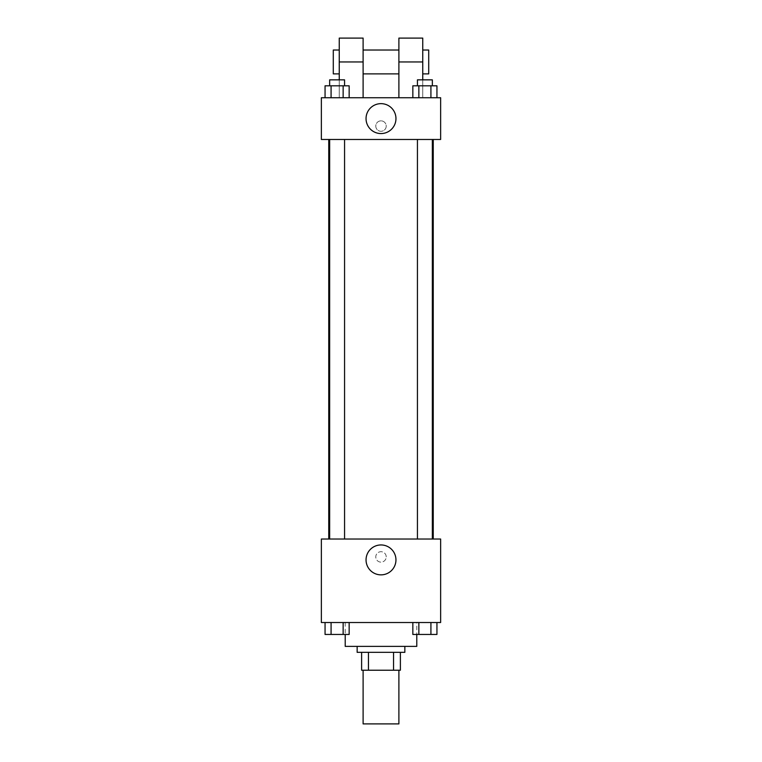 <?xml version="1.0" encoding="UTF-8"?>
<svg xmlns="http://www.w3.org/2000/svg" width="762" height="762" viewBox="0 0 762 762"><rect width="100%" height="100%" fill="white"/><g stroke="black" fill="none" stroke-linecap="round" stroke-linejoin="round"><path stroke-width="0.57" stroke-dasharray="3.81 2.86" d="M398.888 723.9L363.112 723.9M398.888 670.227L363.112 670.227L398.888 670.227M368.446 670.227L361.617 670.227L361.617 652.339L368.446 652.339L368.446 670.227L400.383 670.227M393.554 652.339L368.446 652.339L393.554 652.339L393.554 670.227M368.446 652.339L361.617 652.339M357.149 652.339L404.851 652.339M381 646.376L357.149 646.376L381 646.376M416.785 646.376L345.215 646.376M416.785 622.525L345.215 622.525L416.785 622.525L416.785 634.451M325.06 622.525L325.06 634.451L331.079 634.451L325.06 634.451L331.079 634.451L331.079 622.525L343.138 622.525L325.06 622.525L349.158 622.525L331.079 622.525L331.079 634.451L349.158 634.451L343.138 634.451L349.158 634.451L349.158 622.525L343.138 622.525L349.158 622.525L343.138 622.525L343.138 634.451L331.079 634.451L343.138 634.451L343.138 622.525L349.158 622.525L331.079 622.525L349.158 622.525M321.364 622.525L440.636 622.525L440.636 539.029L321.364 539.029L321.364 622.525M412.842 622.525L412.842 634.451L418.862 634.451L412.842 634.451L418.862 634.451L418.862 622.525L430.921 622.525L412.842 622.525L436.94 622.525L418.862 622.525L418.862 634.451L436.94 634.451L430.921 634.451L436.94 634.451L436.94 622.525L430.921 622.525L436.94 622.525L430.921 622.525L430.921 634.451L418.862 634.451L430.921 634.451L430.921 622.525L436.94 622.525L418.862 622.525L436.94 622.525M386.22 556.927A5.22 5.22 0 0 0 378.39 552.402A5.22 5.22 0 0 0 378.39 561.442A5.22 5.22 0 0 0 386.22 556.927A5.22 5.22 0 0 0 378.39 552.402A5.22 5.22 0 0 0 378.39 561.442A5.22 5.22 0 0 0 386.22 556.927M433.245 539.029L328.755 539.029L433.245 539.029M344.567 539.029L329.651 539.029L344.567 539.029L329.651 539.029L344.567 539.029L344.567 139.475L329.651 139.475L344.567 139.475M432.349 539.029L417.433 539.029L432.349 539.029L417.433 539.029L432.349 539.029L432.349 139.475L417.433 139.475L432.349 139.475M321.364 562.137L321.373 551.707L321.364 562.137M440.636 551.707L440.627 562.137L440.636 551.707M395.954 559.908A14.954 14.954 0 0 1 373.523 572.853A14.954 14.954 0 0 1 373.523 546.954A14.954 14.954 0 0 1 395.954 559.908M433.245 139.475L328.755 139.475L433.245 139.475M321.364 139.475L440.636 139.475L440.636 97.736L321.364 97.736L321.364 139.475L440.636 139.475M432.349 634.451L417.433 634.451M344.567 634.451L329.651 634.451M430.921 622.525L430.921 634.451M418.862 622.525L418.862 634.451M343.138 622.525L343.138 634.451M331.079 622.525L331.079 634.451M412.842 97.736L412.842 85.811L436.94 85.811L430.921 85.811L430.921 97.736L436.94 97.736L412.842 97.736L436.94 97.736L412.842 97.736L436.94 97.736L430.921 97.736L430.921 85.811L418.862 85.811L418.862 97.736L418.862 85.811L436.94 85.811L436.94 97.736M432.349 85.811L417.433 85.811L432.349 85.811L417.433 85.811L432.349 85.811L432.349 79.848L417.433 79.848L432.349 79.848L417.433 79.848L417.433 85.811M325.06 97.736L325.06 85.811L349.158 85.811L343.138 85.811L343.138 97.736L349.158 97.736L325.06 97.736L349.158 97.736L325.06 97.736L349.158 97.736L343.138 97.736L343.138 85.811L331.079 85.811L331.079 97.736L331.079 85.811L349.158 85.811L349.158 97.736M344.567 85.811L329.651 85.811L344.567 85.811L329.651 85.811L344.567 85.811L344.567 79.848L329.651 79.848L344.567 79.848L329.651 79.848L329.651 85.811M430.921 85.811L430.921 97.736M418.862 85.811L418.862 97.736M343.138 85.811L343.138 97.736M331.079 85.811L331.079 97.736M440.627 126.073L440.627 120.853L440.636 126.073M366.046 118.605A14.954 14.954 0 0 0 388.477 131.559A14.954 14.954 0 0 0 388.477 105.651A14.954 14.954 0 0 0 366.046 118.605M321.364 126.073L321.364 120.853L321.373 126.073M381 120.853A5.22 5.22 0 0 0 376.485 128.683A5.22 5.22 0 0 0 385.515 128.683A5.22 5.22 0 0 0 381 120.853A5.22 5.22 0 0 1 385.515 128.683A5.22 5.22 0 0 1 376.485 128.683A5.22 5.22 0 0 1 381 120.853M339.252 38.1L339.252 97.736L363.112 97.736L339.252 97.736L339.252 79.848M422.748 38.1L422.748 97.736L398.888 97.736L422.748 97.736L422.748 79.848M398.888 50.025L398.888 73.885L398.888 50.025M398.888 97.736L398.888 38.1M363.112 50.025L363.112 73.885L363.112 50.025M363.112 38.1L363.112 97.736M422.748 50.025L422.748 73.885L422.748 50.025M428.711 50.025L428.711 73.885M339.252 73.885L339.252 50.025L339.252 73.885M333.289 73.885L333.289 50.025M398.888 61.951L422.748 61.951M339.252 61.951L363.112 61.951M345.215 622.525L345.215 634.451M329.651 139.475L329.651 539.029M417.433 139.475L417.433 539.029"/><path stroke-width="1.14" d="M363.112 670.227L363.112 723.9L398.888 723.9L398.888 670.227M393.554 652.339L393.554 670.227L361.617 670.227L361.617 652.339M393.554 670.227L400.383 670.227L400.383 652.339L400.383 670.227M404.851 646.376L404.851 652.339L357.149 652.339L357.149 646.376M368.446 652.339L368.446 670.227M345.215 634.451L345.215 646.376L416.785 646.376L416.785 634.451M440.636 622.525L321.364 622.525L321.364 539.029L440.636 539.029L440.636 622.525M395.954 559.908A14.954 14.954 0 0 1 373.523 572.853A14.954 14.954 0 0 1 373.523 546.954A14.954 14.954 0 0 1 395.954 559.908M433.245 139.475L433.245 539.029M417.433 539.029L417.433 139.475M344.567 139.475L344.567 539.029M440.636 139.475L321.364 139.475L321.364 97.736L440.636 97.736L440.636 139.475L321.364 139.475M436.94 622.525L436.94 634.451L412.842 634.451L412.842 622.525M430.921 622.525L430.921 634.451M418.862 622.525L418.862 634.451M432.349 634.451L417.433 634.451M349.158 622.525L349.158 634.451L325.06 634.451L325.06 622.525M343.138 622.525L343.138 634.451M331.079 622.525L331.079 634.451M344.567 634.451L329.651 634.451M436.94 97.736L436.94 85.811L412.842 85.811L412.842 97.736M430.921 85.811L430.921 97.736M418.862 85.811L418.862 97.736M417.433 85.811L417.433 79.848L432.349 79.848L432.349 85.811M349.158 97.736L349.158 85.811L325.06 85.811L325.06 97.736M343.138 85.811L343.138 97.736M331.079 85.811L331.079 97.736M329.651 85.811L329.651 79.848L344.567 79.848L344.567 85.811M366.046 118.605A14.954 14.954 0 0 1 388.477 105.651A14.954 14.954 0 0 1 388.477 131.559A14.954 14.954 0 0 1 366.046 118.605M398.888 97.736L398.888 61.951L422.748 61.951L422.748 38.1L398.888 38.1L398.888 61.951M398.888 50.025L363.112 50.025M339.252 79.848L339.252 61.951L363.112 61.951L363.112 97.736M363.112 61.951L363.112 38.1L339.252 38.1L339.252 61.951M422.748 79.848L422.748 61.951M422.748 73.885L428.711 73.885L428.711 50.025L422.748 50.025M339.252 50.025L333.289 50.025L333.289 73.885L339.252 73.885M328.755 139.475L328.755 539.029M432.349 539.029L432.349 139.475M329.651 139.475L329.651 539.029M398.888 73.885L363.112 73.885"/></g></svg>
